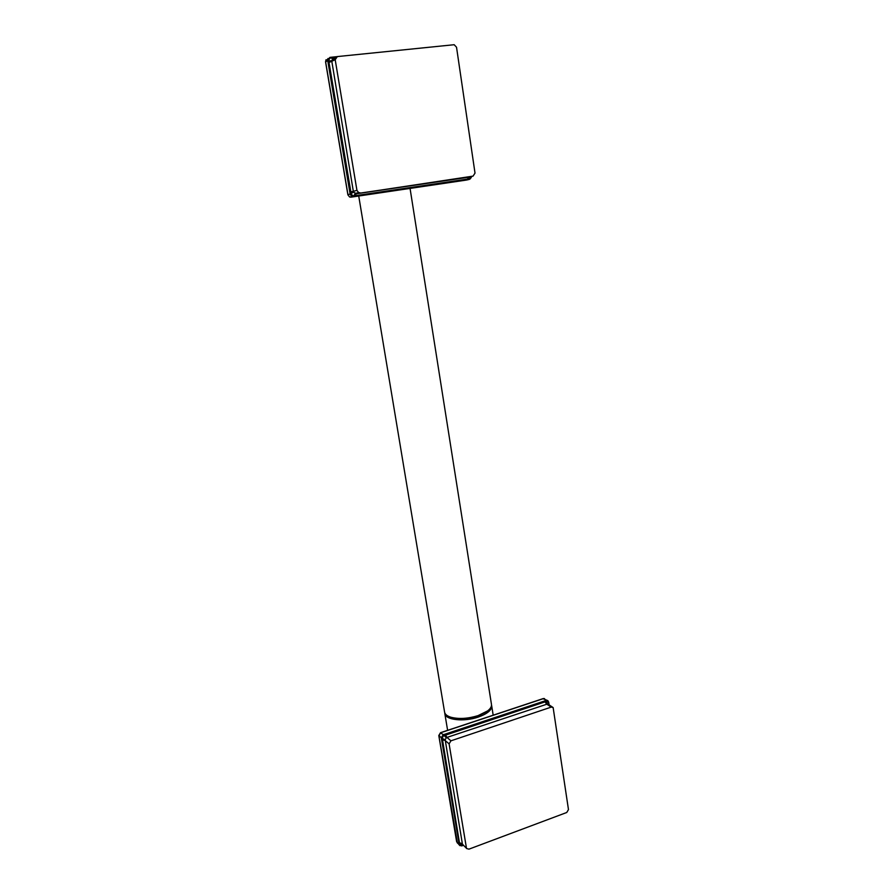 <?xml version="1.0" encoding="UTF-8"?>
<svg xmlns="http://www.w3.org/2000/svg" width="894" height="894" viewBox="0 0 894 894"><rect width="100%" height="100%" fill="white"/><g stroke="black" fill="none" stroke-linecap="round" stroke-linejoin="round"><path stroke-width="1.34" d="M410.055 188.41L491.443 704.271C491.834 706.405 490.571 708.607 487.666 710.875L478.022 715.647C467.741 718.754 458.656 719.268 450.744 717.189C447.134 716.027 445.089 714.395 444.609 712.272L444.564 711.982M489.499 709.244L487.141 711.501L477.809 716.116C467.875 719.122 459.08 719.614 451.425 717.603L447.972 716.06M491.521 705.142L491.666 705.679C492.024 709.937 487.554 713.736 478.245 717.089C464.087 722.017 445.514 720.005 444.843 713.68L444.765 712.82M438.853 735.36L441.301 737.785L443.145 734.779L443.502 735.829L546.547 701.377L548.469 702.293L549.005 704.841M457.426 843.109L438.887 735.728L440.72 732.734L543.373 698.627L548.022 700.84L548.469 702.293M459.941 845.657L442.519 739.897L442.318 737.774L443.502 735.829M461.717 845.813L460.254 844.83M456.666 841.533L459.158 844.171L441.301 737.785L442.318 737.774M440.418 732.868L443.469 734.7L546.178 700.449L546.927 701.321M548.402 704.394L548.637 702.271M463.494 845.288L461.885 845.713M462.645 844.383L466.724 848.574L462.645 844.383L459.158 844.171M463.193 844.975L461.863 845.936L459.482 845.21L456.644 841.757L438.798 735.583L440.485 732.7M458.924 842.673L462.332 843.634L445.156 739.696L441.368 738.109M445.156 739.696L446.285 737.852L443.469 734.7M446.285 737.852L446.944 737.427L445.044 734.197M466.4 847.769L449.101 743.853L450.956 740.813L446.944 737.427L547.385 704.025L545.921 700.55M547.385 704.025L548.614 704.584L549.039 704.003L549.173 704.953M466.724 848.574L468.948 849.155L566.751 812.49L568.472 809.584L553.129 707.523L551.229 707.109L450.956 740.813M325.628 61.921L327.718 60.513L329.83 57.406L330.132 57.987L335.988 57.182M470.903 176.61L469.652 178.588L467.562 179.091L355.51 195.663L353.186 195.808L351.264 194.289L329.037 62.602L328.768 59.999L330.132 57.987M470.088 179.012L469.249 179.392C471.093 178.085 471.73 177.135 471.172 176.554L470.892 176.677M347.978 194.87L349.621 197.004L350.929 197.172L466.422 180.063L469.104 179.459L469.652 178.588M350.929 197.172L353.152 196.602L351.778 196.468L350.146 194.277L351.264 194.289M468.802 179.504L353.119 196.635L353.186 195.808M328.098 58.456L325.617 61.787L347.978 194.836L350.102 193.909L327.718 60.513L328.768 59.999M469.205 177.001L468.925 179.448L467.305 179.683L468.333 177.28L469.35 176.978M468.97 177.057L356.304 193.685L353.678 192.199L350.102 193.909M353.678 192.199L353.331 191.316L356.941 190.377L358.628 192.59L355.097 193.495L353.532 196.535L349.621 197.004L347.9 194.858L325.55 61.865L326.008 59.742M355.488 193.64L356.069 193.819L355.331 196.267L353.476 196.579M349.811 191.998L353.331 191.316L331.73 60.814L327.796 60.893M331.73 60.814L333.015 58.915L329.886 57.395M333.015 58.915L333.797 58.691L332.02 57.16L330.299 57.35M473.06 176.118L356.069 193.819L468.333 177.28L473.06 176.118L475.016 173.112L456.532 47.237L454.163 44.711L337.329 56.579L335.194 59.73L356.941 190.377M358.628 192.59L359.947 192.769M543.004 698.75L547.374 700.415M548.894 703.813L548.782 702.427M441.658 739.718L445.089 740.444L449.101 743.853M544.502 701.052L546.603 704.081L551.229 707.109M462.03 845.724L463.573 845.366M332.065 59.898L335.172 59.574M332.155 57.149L336.904 56.657M328.154 62.859L335.194 59.73M467.204 179.728L355.253 196.311M333.797 58.691L335.216 58.546M410.022 188.198L409.921 187.606M444.609 712.272L358.729 196.021M358.695 195.808L358.595 195.205M358.259 193.193L358.114 192.299M451.425 717.603L450.744 717.189M487.141 711.501L487.666 710.875M491.722 706.003L493.175 715.2M440.597 732.667L543.094 698.616M543.228 698.572L544.48 698.583M548.771 702.405L548.022 700.84M548.614 704.584L552.481 707.098M444.843 713.68L447.615 730.331"/></g></svg>
